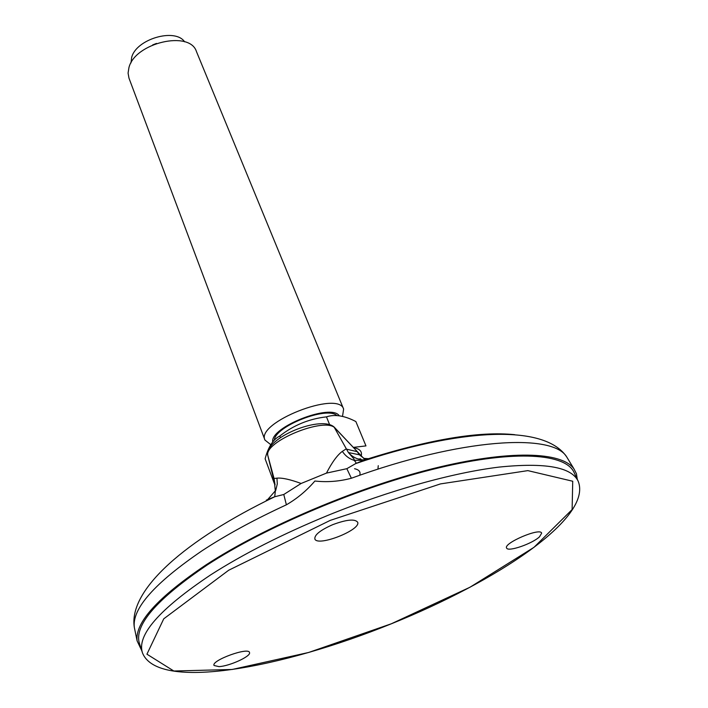 <?xml version="1.0" encoding="UTF-8"?>
<svg xmlns="http://www.w3.org/2000/svg" width="708" height="708" viewBox="0 0 708 708"><rect width="100%" height="100%" fill="white"/><g stroke="black" fill="none" stroke-linecap="round" stroke-linejoin="round"><path stroke-width="1.06" d="M336.84 415.534C326.937 405.923 275.12 426.278 274.315 440.102M339.238 415.773C331.335 403.082 269.969 427.19 272.713 441.916M274.315 483.44L265.119 458.793C268.217 446.987 273.102 439.403 279.784 436.039C293.537 425.225 309.095 418.826 326.468 416.862C334.716 414.083 344.522 415.64 355.867 421.552L365.965 445.898L353.319 447.394M361.248 455.757C362.292 451.456 359.717 448.748 353.513 447.606M280.386 437.606L279.784 436.039M329.645 424.738L326.468 416.862M342.522 416.392L343.619 409.082C338.512 389.993 255.615 422.641 264.96 440.075L270.775 444.668M264.96 440.075L128.989 78.172L128.077 73.128L128.927 67.641C134.874 42.772 189.877 29.984 196.461 51.587L343.619 409.082M156.503 43.418L152.654 44.931M130.998 62.906L131.653 57.481C136.069 39.09 175.177 27.621 184.611 41.816M275.04 484.874L267.907 455.899C262.827 441.801 326.379 415.906 335.335 428.455L364.381 459.103M275.031 484.679L274.049 478.493L276.961 478.157C282.111 477.67 290.156 479.44 301.112 483.475L283.784 494.494L274.695 496.75L266.296 500.149M267.872 499.344L275.731 490.379L277.288 483.945L276.961 478.157M301.112 483.475L326.459 473.112C332.034 462.297 337.327 455.049 342.345 451.368L345.964 449.022L357.213 451.66L359.328 454.757L366.222 460.076M334.114 427.092L348.433 452.571C352.734 457.386 358.098 459.846 364.523 459.952M342.345 451.368C345.318 455.864 349.194 458.828 353.982 460.271L363.142 460.386M514.813 434.694C479.325 430.995 429.252 439.411 364.585 459.935L355.726 463.563L346.84 468.687L326.459 473.112M283.784 494.494L286.386 504.813C297.236 498.503 306.732 490.573 314.883 481.024C327.061 482.387 339.221 481.458 351.363 478.245L346.84 468.687M577.268 479.272L576.445 473.758L573.931 468.829C561.816 451.695 509.486 449.536 432.792 468.652C356.23 487.732 264.004 527.062 205.886 564.975C157.796 597.322 134.874 622.633 137.113 640.89L141.786 650.723M578.029 480.891L574.188 472.714C566.055 453.678 516.123 449.465 438.863 467.846C361.779 486.166 266.58 526.248 207.161 565.002C156.008 599.587 133.485 625.881 139.591 643.908L142.308 652.351M539.505 536.814L541.655 533.177C540.585 527.186 502.707 543.399 506.663 548.134C508.105 552.09 532.257 543.744 539.505 536.814M218.967 666.626C229.436 666.184 251.101 656.298 249.526 652.634C249.154 646.581 210.772 660.502 214.073 665.511L218.967 666.626M332.742 524.655C320.184 530.212 314.228 535.018 314.874 539.062C317.795 546.939 360.93 530.044 357.699 522.292C355.044 518.716 346.725 519.495 332.742 524.655M354.558 468.731C359.08 469.705 360.806 471.864 359.735 475.201M378.258 465.678L377.93 469.165M358.31 459.041L360.691 458.837M364.009 458.687L369.833 458.908M274.049 478.493L267.872 455.731M134.909 630.235L134.316 627.35C131.989 608.685 154.548 583.171 202.01 550.797C226.029 535.018 254.154 519.681 286.386 504.813M351.363 478.245C461.041 438.208 552.921 432.853 566.754 457.005L568.374 459.687M210.621 574.905C159.22 609.296 136.511 635.306 142.503 652.953C158.07 691.672 282.634 667.927 391.409 623.766C495.441 581.852 592.87 518.345 578.224 481.316C571.657 467.076 545.213 462.342 498.901 467.112C452.881 472.705 389.214 490.387 328.016 515.318C282.589 534.027 243.455 553.886 210.621 574.905M391.365 623.766L308.617 652.484L232.18 669.476L173.841 671.016L146.937 654.192L163.743 618.827L228.684 570.241L330.22 520.389L440.473 483.909L527.858 470.625L572.728 481.245L572.117 509.565L533.991 547.328L469.962 587.251L391.365 623.766M363.717 458.377L370.16 458.802M137.113 640.89L134.316 627.35C128.29 589.596 185.912 539.638 274.704 496.768L275.341 491.237L274.067 478.528L267.907 455.899C263.137 438.084 323.636 413.622 335.114 428.083L359.487 453.943L359.328 454.757L348.433 452.571L354.089 459.103L353.982 460.271L355.832 462.147L355.726 463.581C457.687 428.853 544.16 423.092 566.754 457.005L573.931 468.829"/></g></svg>
